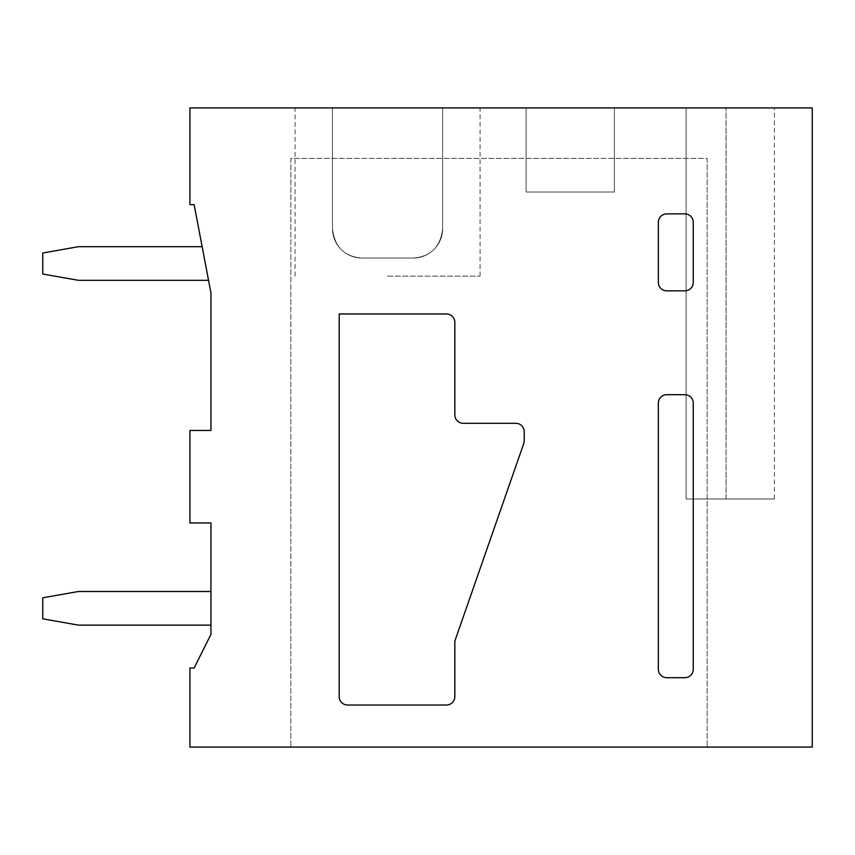 <?xml version="1.0" encoding="UTF-8"?>
<svg xmlns="http://www.w3.org/2000/svg" width="855" height="855" viewBox="0 0 855 855"><rect width="100%" height="100%" fill="white"/><g stroke="black" fill="none" stroke-linecap="round" stroke-linejoin="round"><path stroke-width="0.64" stroke-dasharray="4.28 3.21" d="M339.2 696.611L339.2 313.967L446.417 313.967A8.411 8.411 0 0 1 454.828 322.378L454.828 414.889A8.411 8.411 0 0 0 463.239 423.3L515.8 423.3A8.411 8.411 0 0 1 524.211 431.7L524.211 440.795A8.422 8.422 0 0 1 523.741 443.563L455.298 639.764A8.422 8.422 0 0 0 454.828 642.533L454.828 696.611A8.411 8.411 0 0 1 446.417 705.022L347.611 705.022A8.411 8.411 0 0 1 339.2 696.611M658.35 282.428L658.35 222.3A8.411 8.411 0 0 1 666.761 213.889L684.844 213.889A8.411 8.411 0 0 1 693.255 222.3L693.255 282.428A8.411 8.411 0 0 1 684.844 290.839L666.761 290.839A8.411 8.411 0 0 1 658.35 282.428M666.761 677.694A8.411 8.411 0 0 1 658.35 669.283L658.35 403.111A8.411 8.411 0 0 1 666.761 394.7L684.844 394.7A8.411 8.411 0 0 1 693.255 403.111L693.255 669.283A8.411 8.411 0 0 1 684.844 677.694L666.761 677.694M189.917 668.022L189.917 747.078L812.25 747.078L812.25 107.922L189.917 107.922L189.917 204.644L194.128 204.644L210.95 292.944L210.95 430.439L189.917 430.439L189.917 522.95L210.95 522.95L210.95 634.378L194.128 668.022L189.917 668.022M707.128 158.389L707.128 747.078L707.128 158.389L290.839 158.389L290.839 747.078L290.839 158.389L707.128 158.389M387.55 276.122L480.061 276.122L387.55 276.122M526.103 107.922L526.103 192.022L614.414 192.022L526.103 192.022L614.414 192.022L526.103 192.022L614.414 192.022L526.103 192.022L614.414 192.022L526.103 192.022L614.414 192.022L526.103 192.022L614.414 192.022L526.103 192.022L614.414 192.022L526.103 192.022L614.414 192.022L526.103 192.022L614.414 192.022L526.103 192.022L526.103 107.922L614.414 107.922L526.103 107.922L526.103 192.022L526.103 107.922L614.414 107.922L614.414 192.022L614.414 107.922L526.103 107.922L526.103 192.022L526.103 107.922L614.414 107.922L614.414 192.022L614.414 107.922L526.103 107.922L526.103 192.022L526.103 107.922L614.414 107.922L614.414 192.022L614.414 107.922L526.103 107.922L526.103 192.022L526.103 107.922L614.414 107.922L614.414 192.022L614.414 107.922L526.103 107.922L526.103 192.022L526.103 107.922L614.414 107.922L614.414 192.022L614.414 107.922L526.103 107.922L526.103 192.022L526.103 107.922L614.414 107.922L614.414 192.022L614.414 107.922L526.103 107.922L526.103 192.022L526.103 107.922L614.414 107.922L614.414 192.022L614.414 107.922L526.103 107.922L526.103 192.022L526.103 107.922L614.414 107.922L614.414 192.022L614.414 107.922L526.103 107.922M686.105 107.922L686.105 498.989L774.406 498.989L686.105 498.989L774.406 498.989L686.105 498.989L774.406 498.989L686.105 498.989L774.406 498.989L686.105 498.989L774.406 498.989L686.105 498.989L774.406 498.989L686.105 498.989L774.406 498.989L686.105 498.989L774.406 498.989L686.105 498.989L686.105 107.922L726.045 107.922L686.105 107.922L686.105 498.989L686.105 107.922L774.406 107.922L686.105 107.922L686.105 498.989L686.105 107.922L774.406 107.922L686.105 107.922L686.105 498.989L686.105 107.922L774.406 107.922L686.105 107.922L686.105 498.989L686.105 107.922L774.406 107.922L686.105 107.922L686.105 498.989L686.105 107.922L774.406 107.922L686.105 107.922L686.105 498.989L686.105 107.922L774.406 107.922L686.105 107.922L686.105 498.989L686.105 107.922L774.406 107.922L686.105 107.922L686.105 498.989L686.105 107.922L774.406 107.922L686.105 107.922M387.55 107.922L480.061 107.922L442.634 107.922L442.634 228.606C440.614 246.86 430.802 256.671 413.2 258.039L361.911 258.039A29.444 29.444 0 0 1 332.467 228.606C334.497 246.86 344.309 256.671 361.911 258.039A29.444 29.444 0 0 1 332.467 228.606L332.467 107.922L480.061 107.922L442.634 107.922L442.634 228.606A29.444 29.444 0 0 1 413.2 258.039L361.911 258.039A29.444 29.444 0 0 1 332.467 228.606C334.497 246.86 344.309 256.671 361.911 258.039A29.444 29.444 0 0 1 332.467 228.606L332.467 107.922L332.467 228.606C334.497 246.86 344.309 256.671 361.911 258.039A29.444 29.444 0 0 1 332.467 228.606L332.467 107.922L442.634 107.922L442.634 228.606C440.614 246.86 430.802 256.671 413.2 258.039L361.911 258.039A29.444 29.444 0 0 1 332.467 228.606C334.497 246.86 344.309 256.671 361.911 258.039A29.444 29.444 0 0 1 332.467 228.606L332.467 107.922L480.061 107.922L442.634 107.922L442.634 228.606A29.444 29.444 0 0 1 413.2 258.039L361.911 258.039A29.444 29.444 0 0 1 332.467 228.606C334.497 246.86 344.309 256.671 361.911 258.039A29.444 29.444 0 0 1 332.467 228.606L332.467 107.922L332.467 228.606C334.497 246.86 344.309 256.671 361.911 258.039L413.2 258.039L361.911 258.039C344.309 256.671 334.497 246.86 332.467 228.606L332.467 107.922L442.634 107.922L442.634 228.606C440.614 246.86 430.802 256.671 413.2 258.039L361.911 258.039C344.309 256.671 334.497 246.86 332.467 228.606L332.467 107.922L480.061 107.922L442.634 107.922L442.634 228.606A29.444 29.444 0 0 1 413.2 258.039L361.911 258.039C344.309 256.671 334.497 246.86 332.467 228.606L332.467 107.922L332.467 228.606L332.467 107.922L442.634 107.922L442.634 228.606C440.614 246.86 430.802 256.671 413.2 258.039A29.444 29.444 0 0 0 442.634 228.606C440.614 246.86 430.802 256.671 413.2 258.039A29.444 29.444 0 0 0 442.634 228.606C440.614 246.86 430.802 256.671 413.2 258.039A29.444 29.444 0 0 0 442.634 228.606C440.614 246.86 430.802 256.671 413.2 258.039A29.444 29.444 0 0 0 442.634 228.606C440.614 246.86 430.802 256.671 413.2 258.039A29.444 29.444 0 0 0 442.634 228.606C440.614 246.86 430.802 256.671 413.2 258.039A29.444 29.444 0 0 0 442.634 228.606L442.634 107.922L442.634 228.606L442.634 107.922L442.634 228.606L442.634 107.922L442.634 228.606L442.634 107.922L442.634 228.606L442.634 107.922L442.634 228.606L442.634 107.922L295.05 107.922L480.061 107.922L332.467 107.922L332.467 228.606L332.467 107.922L295.05 107.922L480.061 107.922L295.05 107.922L480.061 107.922L332.467 107.922L332.467 228.606L332.467 107.922L295.05 107.922L480.061 107.922L295.05 107.922L480.061 107.922L332.467 107.922L332.467 228.606L332.467 107.922L295.05 107.922L387.55 107.922M614.414 107.922L614.414 192.022L614.414 107.922M726.045 498.989L774.406 498.989L726.045 498.989L726.045 107.922L774.406 107.922L726.045 107.922L726.045 498.989M208.545 280.333L202.133 246.689L78.489 246.689L42.75 252.995L42.75 274.027L78.489 280.333L208.545 280.333L202.133 246.689L78.489 246.689L42.75 252.995L42.75 274.027L78.489 280.333L208.545 280.333L202.133 246.689L78.489 246.689L42.75 252.995L42.75 274.027L78.489 280.333L208.545 280.333L202.133 246.689L78.489 246.689L42.75 252.995L42.75 274.027L78.489 280.333L208.545 280.333L202.133 246.689L78.489 246.689L42.75 252.995L42.75 274.027L78.489 280.333L208.545 280.333L202.133 246.689L78.489 246.689L42.75 252.995L42.75 274.027L78.489 280.333L208.545 280.333L202.133 246.689L78.489 246.689L42.75 252.995L42.75 274.027L78.489 280.333L208.545 280.333L202.133 246.689L78.489 246.689L42.75 252.995L42.75 274.027L78.489 280.333L208.545 280.333L202.133 246.689L78.489 246.689L42.75 252.995L42.75 274.027L78.489 280.333L208.545 280.333L202.133 246.689L78.489 246.689L42.75 252.995L42.75 274.027L78.489 280.333L208.545 280.333L202.133 246.689L78.489 246.689L42.75 252.995L42.75 274.027L78.489 280.333L208.545 280.333L202.133 246.689L78.489 246.689L42.75 252.995L42.75 274.027L78.489 280.333L208.545 280.333L202.133 246.689L78.489 246.689L42.75 252.995L42.75 274.027L78.489 280.333L208.545 280.333L202.133 246.689L78.489 246.689L42.75 252.995L42.75 274.027L78.489 280.333L208.545 280.333L202.133 246.689L78.489 246.689L42.75 252.995L42.75 274.027L78.489 280.333L208.545 280.333L202.133 246.689L78.489 246.689L42.75 252.995L42.75 274.027L78.489 280.333L208.545 280.333L202.133 246.689L78.489 246.689L42.75 252.995L42.75 274.027L78.489 280.333L208.545 280.333L202.133 246.689M210.95 625.133L210.95 591.489L78.489 591.489L42.75 597.795L42.75 618.828L78.489 625.133L210.95 625.133L210.95 591.489L78.489 591.489L42.75 597.795L42.75 618.828L78.489 625.133L210.95 625.133L210.95 591.489L78.489 591.489L42.75 597.795L42.75 618.828L78.489 625.133L210.95 625.133L210.95 591.489L78.489 591.489L42.75 597.795L42.75 618.828L78.489 625.133L210.95 625.133L210.95 591.489L78.489 591.489L42.75 597.795L42.75 618.828L78.489 625.133L210.95 625.133L210.95 591.489L78.489 591.489L42.75 597.795L42.75 618.828L78.489 625.133L210.95 625.133L210.95 591.489L78.489 591.489L42.75 597.795L42.75 618.828L78.489 625.133L210.95 625.133L210.95 591.489L78.489 591.489L42.75 597.795L42.75 618.828L78.489 625.133L210.95 625.133L210.95 591.489L78.489 591.489L42.75 597.795L42.75 618.828L78.489 625.133L210.95 625.133L210.95 591.489L78.489 591.489L42.75 597.795L42.75 618.828L78.489 625.133L210.95 625.133L210.95 591.489L78.489 591.489L42.75 597.795L42.75 618.828L78.489 625.133L210.95 625.133L210.95 591.489L78.489 591.489L42.75 597.795L42.75 618.828L78.489 625.133L210.95 625.133L210.95 591.489L78.489 591.489L42.75 597.795L42.75 618.828L78.489 625.133L210.95 625.133L210.95 591.489L78.489 591.489L42.75 597.795L42.75 618.828L78.489 625.133L210.95 625.133L210.95 591.489L78.489 591.489L42.75 597.795L42.75 618.828L78.489 625.133L210.95 625.133L210.95 591.489L78.489 591.489L42.75 597.795L42.75 618.828L78.489 625.133L210.95 625.133L210.95 591.489L78.489 591.489L42.75 597.795L42.75 618.828L78.489 625.133L210.95 625.133L210.95 591.489M774.406 498.989L774.406 107.922M480.061 276.122L480.061 107.922M295.05 276.122L295.05 107.922"/><path stroke-width="1.28" d="M339.2 696.611L339.2 313.967L446.417 313.967A8.411 8.411 0 0 1 454.828 322.378L454.828 414.889A8.411 8.411 0 0 0 463.239 423.3L515.8 423.3A8.411 8.411 0 0 1 524.211 431.7L524.211 440.795A8.422 8.422 0 0 1 523.741 443.563L455.298 639.764A8.422 8.422 0 0 0 454.828 642.533L454.828 696.611A8.411 8.411 0 0 1 446.417 705.022L347.611 705.022A8.411 8.411 0 0 1 339.2 696.611M658.35 282.428L658.35 222.3A8.411 8.411 0 0 1 666.761 213.889L684.844 213.889A8.411 8.411 0 0 1 693.255 222.3L693.255 282.428A8.411 8.411 0 0 1 684.844 290.839L666.761 290.839A8.411 8.411 0 0 1 658.35 282.428M812.25 747.078L812.25 107.922L189.917 107.922L189.917 204.644L194.128 204.644L210.95 292.944L210.95 430.439L189.917 430.439L189.917 522.95L210.95 522.95L210.95 634.378L194.128 668.022L189.917 668.022L189.917 747.078L812.25 747.078M693.255 669.283A8.411 8.411 0 0 1 684.844 677.694L666.761 677.694A8.411 8.411 0 0 1 658.35 669.283L658.35 403.111A8.411 8.411 0 0 1 666.761 394.7L684.844 394.7A8.411 8.411 0 0 1 693.255 403.111L693.255 669.283M202.133 246.689L78.489 246.689L42.75 252.995L42.75 274.027L78.489 280.333L208.545 280.333M210.95 591.489L78.489 591.489L42.75 597.795L42.75 618.828L78.489 625.133L210.95 625.133"/></g></svg>
